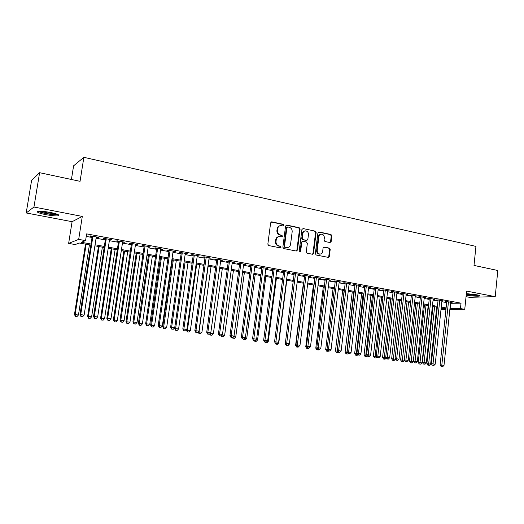 <?xml version="1.0" encoding="UTF-8"?>
<svg xmlns="http://www.w3.org/2000/svg" width="524" height="524" viewBox="0 0 524 524"><rect width="100%" height="100%" fill="white"/><g stroke="black" fill="none" stroke-linecap="round" stroke-linejoin="round"><path stroke-width="0.79" d="M283.903 225.294L283.261 224.318L271.877 221.881L270.639 222.831L267.843 244.177L268.773 245.586L280.222 247.859L281.074 247.177L280.432 246.201L278.964 245.913C276.908 245.265 275.932 243.778 276.017 241.44L276.246 239.665C276.62 237.758 277.687 236.71 279.436 236.527L281.794 236.907L282.488 236.219L281.853 235.243L280.379 234.942C278.336 234.28 277.36 232.787 277.445 230.455L277.674 228.687C278.034 226.82 279.076 225.785 280.792 225.582L283.222 225.975L283.903 225.294M283.058 225.962L283.36 225.418L282.724 224.436L271.183 221.986M280.189 247.852L280.537 247.269L279.895 246.293L278.427 246.005L278.964 245.913M281.624 236.887L281.951 236.324L281.309 235.348L279.849 235.047L280.379 234.942M466.209 295.123C471.626 296.204 481.202 296.584 479.768 295.641L476.912 294.796L466.353 293.709M49.983 212.364C40.741 210.825 36.614 210.772 37.59 212.213C39.058 213.052 41.959 213.897 46.309 214.748C55.4 216.261 59.494 216.307 58.583 214.886C57.188 214.067 54.319 213.229 49.983 212.364M330.009 242.56L331.155 241.63L331.856 235.866L330.998 234.516L319.083 231.968L317.924 232.898L315.343 253.649L316.221 255.011L328.371 257.402L329.341 256.439L330.199 249.457L329.334 248.107L324.042 247.046L323.085 248.003L322.66 251.481C322.358 253.072 321.487 253.93 320.059 254.068C318.147 253.799 317.197 252.568 317.216 250.387L318.906 236.737C319.201 235.191 320.04 234.339 321.422 234.189C323.373 234.431 324.343 235.662 324.336 237.883L324.055 240.143L324.926 241.499L330.009 242.56M450.496 303.304L461.022 303.167L460.465 308.564L464.755 309.337L449.861 309.415M39.608 172.691L33.949 207.026L26.2 212.96L31.578 180.525L39.608 172.691L80.054 181.324L83.873 157.318L475.943 246.398L474.004 265.419L497.8 270.495L495.226 296.649L466.622 291.089L464.755 309.337M26.2 212.96L72.089 221.691L82.307 216.425L33.949 207.026M82.307 216.425L78.685 239.376L85.569 240.627L81.22 242.271L91.012 244.033M461.022 303.167L86.63 233.881L85.569 240.627M300.095 229.106L299.197 227.717L286.792 225.071L285.58 226.014L282.855 247.171L283.766 248.559L296.237 251.042L297.436 250.079L300.095 229.106L299.538 229.217L298.647 227.835L286.124 225.169M303.101 228.556L315.258 231.149L316.136 232.518L313.548 253.295L312.566 254.264L307.175 253.21L306.285 251.841L307.346 243.365L306.461 241.996L302.99 241.282L301.798 242.232L300.684 251.088L299.983 251.769L299.224 250.793L301.916 229.492L303.101 228.556L315.258 231.149M466.052 296.663L469.491 297.318L495.226 296.649M96.213 237.359L98.617 237.372L90.573 235.885L89.82 236.18L92.172 236.612M109.496 239.802L111.867 239.815L103.942 238.348L103.143 238.636L105.455 239.062M122.59 242.212L124.922 242.219L117.107 240.778L116.276 241.053L118.548 241.472M135.487 244.59L137.786 244.59L130.09 243.169L129.205 243.431L131.452 243.843M148.194 246.928L150.46 246.928L142.875 245.527L141.958 245.776L144.166 246.188M160.724 249.234L162.957 249.234L155.484 247.852L154.521 248.094L156.702 248.494M173.077 251.507L175.278 251.5L167.909 250.144L166.907 250.374L169.056 250.767M185.247 253.747L187.415 253.74L180.151 252.404L179.116 252.62L181.232 253.013M197.253 255.961L199.389 255.948L192.229 254.625L191.149 254.834L193.238 255.221M209.089 258.136L211.192 258.122L204.131 256.819L203.017 257.022L205.081 257.402M220.755 260.29L222.838 260.271L215.868 258.987L214.722 259.177L216.759 259.55M232.263 262.406L234.313 262.386L227.449 261.122L226.27 261.299L228.274 261.673M243.614 264.496L245.638 264.476L238.865 263.225L237.654 263.395L239.625 263.762M254.815 266.559L256.806 266.533L250.125 265.301L248.88 265.465L250.832 265.825M265.858 268.589L267.823 268.563L261.234 267.351L259.956 267.502L261.882 267.862M276.757 270.6L278.696 270.567L272.192 269.369L270.888 269.519L272.788 269.867M287.506 272.578L289.418 272.546L283.006 271.36L281.67 271.504L283.543 271.845M298.117 274.53L300.003 274.497L293.669 273.332L292.313 273.463L294.161 273.803M308.584 276.456L310.45 276.423L304.202 275.27L302.813 275.395L304.634 275.729M318.919 278.362L320.76 278.323L314.59 277.183L313.175 277.301L314.976 277.635M329.118 280.235L330.932 280.196L324.841 279.076L323.406 279.187L325.181 279.515M339.185 282.089L340.973 282.05L334.967 280.943L333.5 281.047L335.255 281.368M349.122 283.923L350.89 283.877L344.956 282.783L343.469 282.881L345.198 283.202M358.927 285.724L360.676 285.685L354.82 284.604L353.314 284.696L355.017 285.01M368.614 287.512L370.344 287.466L364.56 286.399L363.027 286.484L364.717 286.792M378.184 289.274L379.88 289.222L374.169 288.167L372.623 288.246L374.287 288.554M387.629 291.01L389.306 290.958L383.666 289.923L382.094 289.995L383.738 290.296M396.956 292.726L398.613 292.674L393.046 291.652L391.448 291.717L393.072 292.012M406.218 294.075L406.179 294.429L407.803 294.37L402.301 293.355L400.69 293.414L402.294 293.709M415.263 296.093L416.881 296.047L411.451 295.045L409.82 295.097L411.406 295.385M424.257 297.743L425.855 297.697L420.484 296.708L418.833 296.754L420.399 297.043M433.132 299.368L434.71 299.328L429.411 298.353L427.741 298.398L429.287 298.68M441.909 300.979L443.461 300.946L438.228 299.977L436.538 300.016L438.071 300.298M86.231 236.416L92.034 237.483M96.075 238.224L105.324 239.92M109.365 240.667L118.417 242.324M122.459 243.071L131.321 244.695M135.356 245.435L144.041 247.033M148.069 247.773L156.578 249.332M160.606 250.072L168.931 251.605M172.953 252.339L181.114 253.839M185.129 254.579L193.127 256.046M197.135 256.78L204.969 258.221M208.971 258.954L216.641 260.363M220.643 261.096L228.163 262.478M232.158 263.212L239.52 264.561M243.509 265.295L250.727 266.618M254.71 267.351L261.777 268.648M265.753 269.382L272.683 270.653M276.652 271.38L283.445 272.631M287.407 273.358L294.062 274.576M298.018 275.303L304.542 276.502M308.492 277.229L314.885 278.401M318.821 279.122L325.09 280.274M329.026 280.995L335.163 282.128M339.094 282.849L345.113 283.949M349.03 284.67L354.931 285.757M358.842 286.471L364.625 287.532M368.529 288.252L374.202 289.294M378.099 290.008L383.653 291.03M387.544 291.744L392.993 292.746M396.871 293.453L402.216 294.436M406.087 295.15L411.327 296.106M415.185 296.82L420.32 297.763M424.178 298.47L429.208 299.394M433.053 300.101L437.992 301.005M441.83 301.713L446.671 302.597M450.575 302.564L452.114 302.538L446.939 301.582L445.236 301.614L446.743 301.896M83.873 157.318L73.609 165.807L71.415 179.483M437.14 308.99L436.538 308.885M90.849 245.094L79.255 243.018L75.181 244.557L68.637 243.398L78.685 239.376M72.089 221.691L68.637 243.398M445.95 309.435L441.012 309.455M449.946 308.597L460.465 308.564M95.06 244.767L104.322 246.431M108.37 247.158L117.435 248.789M121.483 249.516L130.358 251.114M134.399 251.841L143.098 253.406M147.133 254.133L155.648 255.66M159.682 256.387L168.021 257.887M172.049 258.614L180.223 260.081M184.245 260.808L192.249 262.242M196.264 262.969L204.105 264.378M208.12 265.098L215.803 266.48M219.805 267.201L227.331 268.557M231.333 269.277L238.708 270.6M242.704 271.321L249.928 272.618M253.917 273.338L260.998 274.609M264.974 275.329L271.917 276.574M275.886 277.288L282.691 278.513M286.654 279.227L293.322 280.425M297.278 281.139L303.809 282.312M307.765 283.026L314.164 284.172M318.114 284.886L324.389 286.012M328.325 286.72L334.476 287.827M338.406 288.534L344.432 289.621M348.355 290.322L354.263 291.39M358.18 292.091L363.97 293.132M367.881 293.833L373.56 294.855M377.457 295.556L383.024 296.558M386.915 297.259L392.371 298.241M396.255 298.942L401.607 299.905M405.478 300.599L410.724 301.542M414.589 302.237L419.731 303.16M423.595 303.854L428.632 304.765M432.483 305.453L437.422 306.344M441.267 307.038L446.114 307.909M441.09 308.688L445.42 308.656L441.175 307.896M437.33 307.208L432.392 306.324M428.54 305.63L423.497 304.726M419.639 304.038L414.497 303.114M410.626 302.42L405.386 301.483M401.508 300.783L396.157 299.826M392.273 299.132L386.817 298.149M382.92 297.455L377.359 296.453M373.455 295.759L367.776 294.737M363.866 294.036L358.075 293.001M354.159 292.3L348.25 291.239M344.327 290.532L338.294 289.451M334.364 288.75L328.214 287.65M324.271 286.942L317.996 285.816M314.053 285.108L307.647 283.962M303.691 283.255L297.16 282.082M293.198 281.368L286.536 280.176M282.567 279.462L275.768 278.244M271.792 277.53L264.849 276.286M260.867 275.572L253.786 274.307M249.797 273.587L242.573 272.297M238.577 271.576L231.202 270.253M227.2 269.539L219.667 268.19M215.665 267.469L207.982 266.094M203.967 265.373L196.127 263.972M192.105 263.251L184.101 261.81M180.079 261.09L171.905 259.629M167.877 258.902L159.532 257.408M155.497 256.688L146.982 255.162M142.941 254.435L134.242 252.876M130.201 252.149L121.319 250.557M117.278 249.837L108.206 248.206M104.158 247.485L94.896 245.822M436.558 308.715L437.173 308.708M450.673 303.337L450.116 308.629M97.837 237.654L97.903 237.241M111.042 240.09L111.108 239.671M124.057 242.481L124.116 242.068M136.882 244.846L136.941 244.433M149.517 247.171L149.576 246.765M161.975 249.463L162.034 249.057M174.25 251.723L174.309 251.323M186.354 253.957L186.413 253.557M198.295 256.151L198.347 255.758M210.065 258.319L210.117 257.926M221.672 260.454L221.724 260.068M233.114 262.563L233.167 262.177M244.407 264.64L244.459 264.253M255.548 266.69L255.594 266.31M266.533 268.714L266.585 268.334M277.373 270.712L277.425 270.332M288.076 272.683L288.121 272.303M298.628 274.622L298.68 274.248M309.049 276.541L309.094 276.174M319.332 278.434L319.378 278.067M329.478 280.307L329.524 279.94M339.5 282.148L339.545 281.788M349.39 283.969L349.429 283.608M359.156 285.77L359.195 285.41M368.798 287.545L368.837 287.185M378.321 289.294L378.361 288.94M387.721 291.03L387.76 290.676M397.009 292.739L397.048 292.385M279.986 225.726C278.414 226.034 277.465 227.062 277.144 228.805L277.674 228.687M279.849 235.047C277.805 234.392 276.823 232.898 276.914 230.573L277.144 228.805M278.67 236.645C277.039 236.933 276.05 237.975 275.716 239.763L276.246 239.665M278.427 246.005C276.377 245.356 275.395 243.87 275.486 241.538L275.716 239.763M296.283 251.048L296.879 250.164L299.538 229.217M287.748 226.958L286.903 227.619L284.512 246.175L285.154 247.145L287.355 247.511C289.117 247.341 290.185 246.293 290.558 244.374L292.176 231.739C292.268 229.427 291.298 227.947 289.281 227.285L287.748 226.958M287.355 226.99L286.359 227.737L286.903 227.619M287.525 247.505L284.611 247.236L283.969 246.267L286.359 227.737M312.396 254.251L312.979 253.374L315.566 232.63L314.688 231.261M302.505 241.309L301.241 242.33L300.121 251.166L300.684 251.088M299.787 251.743L300.121 251.166M308.453 234.595C308.459 232.342 307.464 231.097 305.466 230.861C304.058 231.018 303.206 231.877 302.911 233.429L302.302 238.276L303.193 239.651L306.881 240.392L307.843 239.429L308.453 234.595M304.798 230.979C303.448 231.182 302.63 232.034 302.355 233.534L302.911 233.429M306.579 240.444L302.63 239.756L301.739 238.381L302.355 233.534M320.78 234.3C319.43 234.477 318.612 235.328 318.33 236.841L318.906 236.737M319.483 254.147L320.059 254.068L319.483 254.147C317.57 253.878 316.627 252.653 316.64 250.472L318.33 236.841M328.181 257.382L328.758 256.518L329.609 249.542L328.745 248.193L323.642 247.151M330.028 242.566L330.565 241.721L331.266 235.97L330.408 234.621L318.448 232.067M85.497 244.138L74.467 314.538L78.456 315.009L89.414 244.839M86.152 244.256L75.135 314.551L75.391 316.385L76.989 316.575L75.666 316.391M78.456 315.009L76.989 316.575M75.391 316.385L74.467 314.538M92.237 236.193L80.002 314.61L80.722 314.623L92.925 236.317M81.253 316.522L82.615 316.712L81.253 316.522L80.722 314.623L84.135 315.101L96.278 236.94M80.002 314.61L80.965 316.516M82.615 316.712L84.135 315.101M57.489 214.349C55.76 214.788 52.171 214.519 46.721 213.543C42.568 212.718 39.981 211.925 38.959 211.165M40.82 211.179L46.944 212.809L55.747 213.746M37.99 211.251C39.542 212.069 42.372 212.882 46.492 213.694C52.007 214.702 55.963 215.05 58.361 214.755M466.295 294.292C471.299 295.143 475.517 295.471 478.956 295.281M478.288 295.097C475.072 295.326 471.076 295.012 466.314 294.134M467.303 293.735L475.858 294.606M98.453 246.457L87.619 316.372L91.615 316.843L102.363 247.164M99.147 246.581L88.34 316.391L88.556 318.206L90.154 318.396L88.844 318.212M91.615 316.843L90.154 318.396M88.556 318.206L87.619 316.372M111.219 248.749L100.588 318.179L104.577 318.651L115.129 249.45M111.953 248.88L101.355 318.199L101.532 320L103.123 320.19L101.833 320.013M104.577 318.651L103.123 320.19M101.532 320L100.588 318.179M123.802 251.003L113.374 319.961L117.356 320.433L127.712 251.703M124.581 251.147L114.18 319.987L114.317 321.769L115.909 321.959L114.638 321.788M117.356 320.433L115.909 321.959M114.317 321.769L113.374 319.961M136.214 253.23L125.976 321.716L129.952 322.188L140.118 253.93M137.033 253.374L126.821 321.756L127.26 323.531L126.919 323.518L128.511 323.708L127.26 323.531M129.952 322.188L128.511 323.708M126.919 323.518L125.976 321.716M105.52 238.643L93.527 316.503L94.294 316.516L106.261 238.78M94.798 318.402L96.147 318.585L94.798 318.402L94.294 316.516L97.654 316.987L109.562 239.389M93.527 316.503L94.497 318.389M96.147 318.585L97.654 316.987M118.614 241.053L106.85 318.363L107.662 318.389L119.393 241.197M108.147 320.256L109.47 320.439L108.147 320.256L107.662 318.389L110.97 318.847L122.649 241.8M106.85 318.363L107.82 320.243M109.47 320.439L110.97 318.847M131.511 243.437L119.976 320.197L120.828 320.229L132.343 243.588M121.293 322.077L122.596 322.26L121.293 322.077L120.828 320.229L124.096 320.688L135.546 244.177M119.976 320.197L120.952 322.064M122.596 322.26L124.096 320.688M144.231 245.776L132.913 322.005L133.81 322.044L145.096 245.939M134.249 323.878L135.533 324.055L134.249 323.878L133.81 322.044L137.026 322.489L148.259 246.522M132.913 322.005L133.889 323.858M135.533 324.055L137.026 322.489M148.449 255.424L138.402 323.446L142.371 323.924L152.346 256.118M149.307 255.574L139.286 323.491L139.705 325.253L139.351 325.234L140.936 325.424L139.705 325.253M142.371 323.924L140.936 325.424M139.351 325.234L138.402 323.446M156.761 248.088L145.659 323.786L146.596 323.832L157.672 248.258M147.015 325.646L148.285 325.823L147.015 325.646L146.596 323.832L149.766 324.271L160.783 248.828M145.659 323.786L146.641 325.627M148.285 325.823L149.766 324.271M160.514 257.585L150.65 325.155L154.619 325.627L164.412 258.286M161.412 257.743L151.574 325.201L151.973 326.956L151.6 326.93L153.191 327.12L151.973 326.956M154.619 325.627L153.191 327.12M151.6 326.93L150.65 325.155M169.114 250.367L158.222 325.542L159.198 325.594L170.064 250.544M159.597 327.395L160.848 327.566L159.597 327.395L159.198 325.594L162.322 326.026L173.13 251.107M158.222 325.542L159.204 327.369M160.848 327.566L162.322 326.026M172.409 259.721L162.735 326.838L166.698 327.31L176.306 260.415M173.346 259.884L163.691 326.891L164.071 328.627L163.685 328.607L165.27 328.797L164.071 328.627M166.698 327.31L165.27 328.797M163.685 328.607L162.735 326.838M181.291 252.614L170.608 327.271L171.623 327.33L182.28 252.791M172.003 329.118L173.234 329.288L172.003 329.118L171.623 327.33L174.702 327.762L185.306 253.354M170.608 327.271L171.59 329.092M173.234 329.288L174.702 327.762M184.147 261.823L174.643 328.502L178.599 328.974L188.037 262.517M185.116 261.993L175.638 328.561L175.999 330.277L175.599 330.251L177.184 330.441L175.999 330.277M178.599 328.974L177.184 330.441M175.599 330.251L174.643 328.502M193.297 254.821L182.811 328.98L183.865 329.039L194.325 255.011M184.225 330.814L185.437 330.978L184.225 330.814L183.865 329.039L186.904 329.465L197.306 255.561M182.811 328.98L183.806 330.788M185.437 330.978L186.904 329.465M186.42 329.963L190.35 330.611L199.611 264.594M196.729 264.076L187.428 330.199L187.769 331.908L187.356 331.882L188.935 332.072L187.769 331.908M190.35 330.611L188.935 332.072M187.356 331.882L186.393 330.14M205.133 257.009L194.849 330.664L195.937 330.729L206.201 257.205M196.277 332.485L197.476 332.648L196.277 332.485L195.937 330.729L198.93 331.148L209.142 257.743M194.849 330.664L195.838 332.458M197.476 332.648L198.93 331.148M208.185 266.133L199.048 331.823L201.93 332.223L211.021 266.637M198.321 331.777L199.048 331.823L199.375 333.513L198.943 333.487L200.522 333.677L199.375 333.513M201.93 332.223L200.522 333.677M198.943 333.487L198.118 331.987M216.812 259.157L206.711 332.321L207.838 332.393L217.905 259.36M208.159 334.135L209.338 334.299L208.159 334.135L207.838 332.393L210.792 332.806L220.807 259.897M206.711 332.321L207.707 334.102M209.338 334.299L210.792 332.806M210.569 333.035L210.517 333.421L213.36 333.814L222.287 268.661M210.216 333.402L210.818 335.098L210.379 335.065L211.958 335.255L210.818 335.098M213.36 333.814L211.958 335.255M210.379 335.065L209.731 333.899M228.326 261.279L218.416 333.952L219.576 334.03L229.453 261.489M219.877 335.76L221.043 335.923L219.877 335.76L219.576 334.03L222.484 334.443L232.315 262.02M218.416 333.952L219.412 335.727M221.043 335.923L222.484 334.443M221.927 335.013L224.632 335.386L233.403 270.653M222.117 336.663L223.237 336.821L222.117 336.663L221.842 335.098M224.632 335.386L223.237 336.821M221.665 336.631L221.18 335.779M239.678 263.376L229.957 335.57L231.149 335.648L240.844 263.592M231.431 337.364L232.577 337.522L231.431 337.364L231.149 335.648L234.018 336.054L243.667 264.109M229.957 335.57L230.953 337.325M232.577 337.522L234.018 336.054M250.885 265.439L241.335 337.155L242.566 337.246L252.077 265.661M242.828 338.943L243.961 339.1L242.828 338.943L242.566 337.246L245.389 337.639L254.861 266.172M241.335 337.155L242.337 338.91M243.961 339.1L245.389 337.639M261.935 267.476L252.561 338.727L253.819 338.818L263.159 267.705M254.068 340.508L255.188 340.659L254.068 340.508L253.819 338.818L256.609 339.211L265.91 268.209M252.561 338.727L253.564 340.469M255.188 340.659L256.609 339.211M233.462 336.618L235.754 336.939L244.367 272.618M233.259 338.203L234.366 338.36L233.259 338.203L233.062 337.03M235.754 336.939L234.366 338.36M232.794 338.17L232.42 337.508M244.839 338.203L246.725 338.471L255.188 274.556M244.256 339.729L245.343 339.88L244.256 339.729L244.132 338.93M246.725 338.471L245.343 339.88M243.778 339.69L243.418 339.054M256.059 339.768L257.559 339.978L265.865 276.469M255.103 341.229L256.184 341.379L255.103 341.229L255.018 340.646M257.559 339.978L256.184 341.379M254.618 341.19L254.251 340.561M272.834 269.487L263.637 340.273L264.928 340.371L274.091 269.722M265.157 342.048L266.257 342.198L265.157 342.048L264.928 340.371L267.679 340.757L276.803 270.22M263.637 340.273L264.64 342.002M266.257 342.198L267.679 340.757M267.129 341.314L268.249 341.471L276.403 278.362M265.812 342.709L266.873 342.86L265.812 342.709L265.733 342.152M268.249 341.471L266.873 342.86M265.314 342.67L264.947 342.048M283.595 271.471L274.563 341.799L275.879 341.903L284.879 271.707M276.096 343.561L277.183 343.711L276.096 343.561L275.879 341.903L278.598 342.283L287.552 272.198M274.563 341.799L275.572 343.521M277.183 343.711L278.598 342.283M278.048 342.834L278.794 342.938L286.811 280.222M276.377 344.176L277.432 344.32L276.377 344.176L276.305 343.62M278.794 342.938L277.432 344.32M275.866 344.13L274.897 342.473M294.206 273.43L285.338 343.305L286.687 343.416L295.523 273.672M286.89 345.061L287.958 345.211L286.89 345.061L286.687 343.416L289.366 343.79L298.163 274.157M285.338 343.305L286.346 345.015M287.958 345.211L289.366 343.79M285.384 343.384L285.318 343.921L285.724 343.954M288.822 344.334L289.274 343.888M286.811 345.617L287.846 345.761L286.811 345.617L286.746 345.067M289.209 344.392L287.846 345.761M286.287 345.571L285.318 343.921M304.686 275.362L295.975 344.792L297.35 344.903L306.029 275.604M297.534 346.541L298.595 346.685L297.534 346.541L297.35 344.903L299.997 345.277L308.629 276.089M295.975 344.792L296.984 346.488M298.595 346.685L299.997 345.277M303.396 283.196L295.602 345.355L296.348 345.421M297.108 347.045L298.13 347.189L297.108 347.045L297.049 346.502M299.486 345.82L298.13 347.189M296.577 346.999L295.602 345.355M315.022 277.268L306.474 346.259L307.876 346.377L316.391 277.517M308.047 347.995L309.088 348.139L308.047 347.995L307.876 346.377L310.483 346.744L318.965 277.989M306.474 346.259L307.483 347.949M309.088 348.139L310.483 346.744M313.418 284.997L305.754 346.77L306.835 346.862M307.274 348.453L308.282 348.591L307.274 348.453L307.162 347.419M308.76 348.113L308.282 348.591M306.737 348.401L305.754 346.77M325.227 279.148L316.83 347.707L318.258 347.831L326.622 279.403M318.415 349.436L319.444 349.58L318.415 349.436L318.258 347.831L320.832 348.191L329.157 279.868M316.83 347.707L317.845 349.384M319.444 349.58L320.832 348.191M323.308 286.766L315.782 348.172L317.184 348.29M317.164 348.257L317.315 349.842L316.758 349.79L318.31 349.98L317.315 349.842M318.775 349.515L318.31 349.98M316.758 349.79L315.782 348.172M335.301 281.002L327.055 349.135L328.509 349.259L336.722 281.264M328.646 350.857L329.668 350.995L328.646 350.857L328.509 349.259L331.05 349.619L339.224 281.729M327.055 349.135L328.07 350.805M329.668 350.995L331.05 349.619M333.081 288.521L325.686 349.547L327.408 349.718M327.133 349.266L327.225 351.211L326.662 351.165L328.207 351.349L327.225 351.211M328.666 350.89L328.207 351.349M326.662 351.165L325.686 349.547M345.244 282.836L337.148 350.549L338.622 350.674L346.691 283.104M338.753 352.259L339.755 352.397L338.753 352.259L338.622 350.674L341.131 351.028L349.161 283.556M337.148 350.549L338.157 352.207M339.755 352.397L341.131 351.028M342.729 290.25L335.458 350.91L337.495 351.119M344.124 290.499L337.011 352.567L336.441 352.514L337.98 352.704L337.011 352.567M338.439 352.246L337.98 352.704M336.441 352.514L335.458 350.91M352.259 291.96L345.113 352.259L347.458 352.508M353.674 292.209L346.672 353.903L346.095 353.851L347.635 354.041L346.672 353.903M348.106 353.562L347.635 354.041M346.095 353.851L345.113 352.259M361.671 293.643L354.65 353.582L357.296 353.883M363.106 293.905L356.215 355.226L355.632 355.174L357.165 355.357L356.215 355.226M357.813 354.715L357.165 355.357M355.632 355.174L354.65 353.582M355.062 284.65L347.111 351.938L348.611 352.069L356.53 284.918M348.722 353.641L349.711 353.779L348.722 353.641L348.611 352.069L351.087 352.416L358.973 285.37M347.111 351.938L348.126 353.589M349.711 353.779L351.087 352.416M364.756 286.432L356.942 353.314L358.468 353.451L366.25 286.707M358.567 355.01L359.543 355.148L358.567 355.01L358.468 353.451L360.912 353.792L368.66 287.152M356.942 353.314L357.958 354.951M359.543 355.148L360.912 353.792M374.326 288.2L366.656 354.669L368.202 354.807L375.839 288.475M368.287 356.359L369.25 356.49L368.287 356.359L368.202 354.807L370.612 355.148L378.223 288.914M366.656 354.669L367.671 356.3M369.25 356.49L370.612 355.148M370.966 295.313L364.069 354.899L367.003 355.233M372.426 295.575L365.641 356.53L365.045 356.477L366.577 356.661L365.641 356.53M367.396 355.855L366.577 356.661M365.045 356.477L364.069 354.899M383.778 289.942L376.239 356.012L377.811 356.156L385.317 290.224M377.883 357.689L378.839 357.82L377.883 357.689L377.811 356.156L380.195 356.484L387.668 290.656M376.239 356.012L377.254 357.63M378.839 357.82L380.195 356.484M380.149 296.957L373.37 356.196L376.592 356.575M381.636 297.226L374.955 357.82L374.352 357.761L375.878 357.951L374.955 357.82M376.854 356.988L375.878 357.951M374.352 357.761L373.37 356.196M393.118 291.665L385.71 357.335L387.295 357.479L394.67 291.947M387.36 359.006L388.304 359.137L387.36 359.006L387.295 357.479L389.653 357.807L396.996 292.379M385.71 357.335L386.725 358.947M388.304 359.137L389.653 357.807M389.227 298.582L382.559 357.473L386.064 357.892M390.727 298.85L384.151 359.097L383.542 359.038L385.068 359.222L384.151 359.097M386.201 358.108L385.068 359.222M383.542 359.038L382.559 357.473M402.334 293.361L395.057 358.639L396.668 358.789L403.912 293.65M396.72 360.302L397.651 360.433L396.72 360.302L396.668 358.789L398.993 359.117L406.205 294.075M395.057 358.639L396.079 360.243M397.651 360.433L398.993 359.117M398.194 300.193L391.638 358.737L395.41 359.195L394.146 360.479L392.62 360.289L394.146 360.479M399.714 300.462L393.242 360.355M392.62 360.289L391.638 358.737M411.438 295.045L404.292 359.929L405.923 360.086L413.036 295.333M405.962 361.586L406.879 361.711L405.962 361.586L405.923 360.086L408.216 360.407L415.303 295.752M404.292 359.929L405.307 361.521M406.879 361.711L408.216 360.407M407.05 301.778L400.611 359.988L404.436 360.158M408.589 302.053L402.222 361.593L401.594 361.534L403.113 361.717L402.222 361.593M404.404 360.446L403.113 361.717M401.594 361.534L400.611 359.988M415.807 303.35L409.473 361.226L413.259 361.684L419.541 304.018M417.366 303.625L411.091 362.824L410.456 362.759L411.969 362.942L411.091 362.824M413.259 361.684L411.969 362.942M410.456 362.759L409.473 361.226M424.46 304.903L418.231 362.444L422.01 362.903L428.187 305.571M426.032 305.184L419.855 364.036L419.213 363.97L420.726 364.16L419.855 364.036M422.01 362.903L420.726 364.16M419.213 363.97L418.231 362.444M420.438 296.708L413.416 361.206L415.06 361.364L422.056 296.997M415.087 362.85L415.997 362.981L415.087 362.85L415.06 361.364L417.327 361.678L424.289 297.409M413.416 361.206L414.432 362.791M415.997 362.981L417.327 361.678M429.32 298.353L422.423 362.464L424.086 362.621L430.957 298.641M424.106 364.101L425.003 364.226L424.106 364.101L424.086 362.621L426.326 362.936L433.171 299.047M422.423 362.464L423.438 364.036M425.003 364.226L426.326 362.936M438.103 299.983L431.324 363.708L433.007 363.872L439.76 300.259M433.014 365.339L433.898 365.464L433.014 365.339L433.007 363.872L435.221 364.18L441.942 300.665M431.324 363.708L432.339 365.274M433.898 365.464L435.221 364.18M433.007 306.435L426.89 363.649L430.656 364.108L436.728 307.097M434.599 306.717L428.521 365.235L427.872 365.169L429.379 365.352L428.521 365.235M430.656 364.108L429.379 365.352M427.872 365.169L426.89 363.649M446.776 301.588L440.114 364.933L441.817 365.104L448.452 301.863M441.811 366.564L442.688 366.682L441.811 366.564L441.817 365.104L444.005 365.405L450.607 302.263M440.114 364.933L441.129 366.492M442.688 366.682L444.005 365.405M282.724 224.436L283.261 224.318M279.895 246.293L280.432 246.201M281.309 235.348L281.853 235.243M276.914 230.573L277.445 230.455M275.486 241.538L276.017 241.44M271.347 222.006L271.877 221.881M296.879 250.164L297.436 250.079M286.255 225.189L286.792 225.071M298.647 227.835L299.197 227.717M283.969 246.267L284.512 246.175M284.611 247.236L285.154 247.145M286.15 247.544L286.694 247.452M315.566 232.63L316.136 232.518M312.979 253.374L313.548 253.295M301.241 242.33L301.798 242.232M301.739 238.381L302.302 238.276M302.63 239.756L303.193 239.651M306.101 240.47L306.664 240.372M316.64 250.472L317.216 250.387M323.662 247.151L324.238 247.066M328.745 248.193L329.334 248.107M329.609 249.542L330.199 249.457M328.758 256.518L329.341 256.439M318.507 232.08L319.083 231.968M330.408 234.621L330.998 234.516M331.266 235.97L331.856 235.866M330.565 241.721L331.155 241.63M271.268 221.947L271.615 221.862M286.222 225.124L286.549 225.051M286.811 247.603L287.355 247.511M306.311 240.49L306.881 240.392"/></g></svg>
